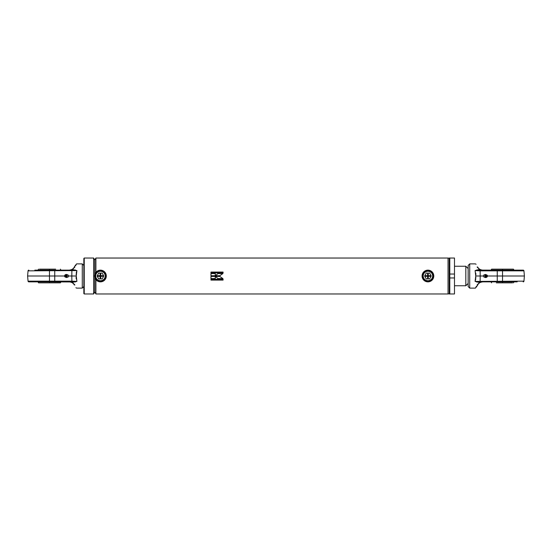<?xml version="1.0" encoding="UTF-8"?>
<svg xmlns="http://www.w3.org/2000/svg" width="552" height="552" viewBox="0 0 552 552"><rect width="100%" height="100%" fill="white"/><g stroke="black" fill="none" stroke-linecap="round" stroke-linejoin="round"><path stroke-width="0.83" d="M449.218 258.129L449.218 293.885L448.045 293.871L448.045 258.115L449.218 258.115M95.903 258.032L448.045 258.032L448.045 293.968L95.903 293.968L94.778 292.015L94.778 277.497L94.778 292.015L93.647 293.968L93.647 258.032L94.778 259.985L94.778 274.503L94.778 259.985L95.903 258.032L95.903 272.295M449.804 276L449.804 258.032L449.218 258.032L449.218 293.968L449.804 293.968L449.804 276M218.005 273.557L215.335 275.738L219.779 275.738L222.925 273.557L218.005 273.557L215.335 275.745M210.961 275.738L215.28 275.738L215.28 273.557L210.961 273.557L210.961 275.738M210.961 272.874L223.077 272.874L223.077 272.074L210.961 272.074L210.961 272.874M95.903 293.968L95.903 279.705M210.961 280.085L223.077 280.085L223.077 279.284L210.961 279.284L210.961 280.085M210.961 278.608L215.28 278.608L215.28 276.428L210.961 276.428L210.961 278.608M215.342 276.428L218.012 278.608L222.932 278.608L219.786 276.428L215.342 276.428L218.012 278.608M222.891 273.585L218.005 273.585M218.012 278.581L222.891 278.581M215.28 273.585L210.961 273.585M210.961 278.581L215.28 278.581M223.077 272.115L210.961 272.115M210.961 280.043L223.077 280.043M422.073 276A5.858 5.858 0 0 1 427.931 270.142A5.858 5.858 0 0 1 433.789 276A5.858 5.858 0 0 1 427.931 281.858A5.858 5.858 0 0 1 422.073 276M422.459 276A5.465 5.465 0 0 1 427.931 270.535A5.465 5.465 0 0 1 433.396 276A5.465 5.465 0 0 1 427.931 281.465A5.465 5.465 0 0 1 422.459 276M94.585 276A5.858 5.858 0 0 1 100.443 270.142A5.858 5.858 0 0 1 106.301 276A5.858 5.858 0 0 1 100.443 281.858A5.858 5.858 0 0 1 94.585 276M94.972 276A5.465 5.465 0 0 1 100.443 270.535A5.465 5.465 0 0 1 105.908 276A5.465 5.465 0 0 1 100.443 281.465A5.465 5.465 0 0 1 94.972 276M83.842 276L83.842 258.426L84.235 258.032L84.235 293.968L83.842 293.574L83.842 276M67.061 277.242A1.366 1.208 -90 0 1 65.998 274.792A1.366 1.208 -90 0 1 67.061 274.758M66.909 274.896A1.249 1.104 -90 0 1 67.937 277.104A1.249 1.104 -90 0 1 66.909 274.896A1.27 0.524 59.1 0 0 66.661 274.91L67.813 274.834M66.53 277.366A1.366 1.208 -90 0 1 65.929 274.792A1.366 1.208 -90 0 1 66.53 274.634M67.379 275.22A0.876 0.773 -90 0 1 68.103 276.78A0.876 0.773 -90 0 1 67.379 275.22M64.715 276.738L66.447 277.58L64.715 276.738L64.763 275.158L65.998 274.42L66.944 274.703M66.875 277.318L66.447 277.58M65.267 276.738L65.315 275.158L64.763 275.158M65.315 275.158L66.55 274.42M67.813 277.166C66.067 277.118 65.688 276.366 66.661 274.91A1.27 0.524 59.1 0 0 66.544 275.082A1.035 0.911 90 0 0 66.164 276.483M60.955 281.858L60.396 282.838L38.543 282.838L37.991 281.858M49.473 282.838C35.369 282.838 35.369 282.838 49.473 282.838C63.57 282.838 63.57 282.838 49.473 282.838L49.473 281.858L75.389 281.982M49.473 269.162C35.369 269.162 35.369 269.162 49.473 269.162C63.57 269.162 63.57 269.162 49.473 269.162L49.473 270.142L34.824 270.142L37.991 270.142L38.543 269.162M39.475 269.162L55.655 269.162L39.475 269.162M39.475 282.838L59.471 282.838M34.824 270.142L69.745 270.142M28.828 270.142A0.78 0.78 0 0 0 28.048 270.853L76.9 270.57L76.252 276L76.9 281.43L72.215 282.238L74.886 284.977C77.094 289.075 77.094 289.075 74.886 284.977L74.879 284.97M28.048 281.147A0.78 0.78 0 0 0 28.828 281.858L49.473 281.858L49.473 281.147L28.048 281.147L27.6 276L64.736 276M60.396 269.162L60.955 270.142L64.115 270.142L54.745 270.142L54.745 281.858M83.842 286.543L82.282 288.109L82.282 263.89L76.576 263.89L74.906 266.002M76.121 274.592L76.121 274.206M76.204 273.137L76.9 270.57L73.789 270.149M75.389 270.018L74.837 269.893M75.576 265.747L76.576 263.89M71.456 269.914L69.131 270.142L72.215 269.762L74.886 267.023C77.094 262.924 77.094 262.924 74.886 267.023A0.78 0.538 -150 0 0 74.209 267.209C73.285 268.934 71.594 269.907 69.131 270.142L73.437 270.142L73.437 269.762L76.783 270.577M71.277 270.142A0.78 0.6 90 0 1 71.877 270.853L71.808 276L76.252 276M71.077 269.976L70.684 270.031M70.67 270.038L69.931 270.114M69.897 270.114L69.131 270.142M73.05 282.796L72.215 281.858L69.897 281.886M76.031 281.603L73.437 281.858L76.894 281.41L71.877 281.147A0.78 0.6 90 0 1 71.277 281.858M76.197 278.829L76.135 277.042M68.524 276L71.808 276L71.877 281.147L49.473 281.147L49.473 270.142M74.209 267.209C76.417 263.38 76.417 263.38 74.209 267.209L74.879 266.05M72.215 282.238L69.131 281.858C71.594 282.093 73.285 283.066 74.209 284.791C76.445 288.668 76.445 288.668 74.209 284.791A0.78 0.538 150 0 0 74.886 284.977M72.029 281.154L72.616 281.196M73.174 281.23L73.554 281.251M468.158 283.417L465.812 285.763L465.812 266.236L454.489 266.236M484.939 274.758A1.366 1.208 90 0 1 486.001 277.207A1.366 1.208 90 0 1 484.939 277.242M485.091 277.104A1.249 1.104 90 0 1 484.063 274.896A1.249 1.104 90 0 1 485.091 277.104A1.27 0.524 -120.9 0 0 485.339 277.09L484.187 277.166M485.47 274.634A1.366 1.208 90 0 1 486.07 277.207A1.366 1.208 90 0 1 485.47 277.366M484.621 276.78A0.876 0.773 90 0 1 483.897 275.22A0.876 0.773 90 0 1 484.621 276.78M487.285 275.262L485.553 274.42L487.285 275.262L487.237 276.842L486.001 277.58L485.056 277.297M485.125 274.682L485.553 274.42M486.733 275.262L486.685 276.842L487.237 276.842M486.685 276.842L485.449 277.58M484.187 274.834C485.932 274.882 486.312 275.634 485.339 277.09A1.27 0.524 -120.9 0 0 485.456 276.918A1.035 0.911 -90 0 0 485.836 275.517M491.045 270.142L491.604 269.162L513.457 269.162L514.009 270.142M502.527 269.162C516.631 269.162 516.631 269.162 502.527 269.162C488.43 269.162 488.43 269.162 502.527 269.162L502.527 270.142L482.103 270.114M502.527 282.838C516.631 282.838 516.631 282.838 502.527 282.838C488.43 282.838 488.43 282.838 502.527 282.838L502.527 281.858L517.176 281.858L514.009 281.858L513.457 282.838M512.525 282.838L496.345 282.838L512.525 282.838M512.525 269.162L492.529 269.162M517.176 281.858L482.255 281.858M523.172 281.858A0.78 0.78 0 0 0 523.952 281.147L475.099 281.43L475.748 276L475.099 270.57L478.563 269.762L476.611 270.018M523.952 270.853A0.78 0.78 0 0 0 523.172 270.142L502.527 270.142L502.527 270.853L523.952 270.853L524.4 276L487.264 276M491.604 282.838L491.045 281.858L487.885 281.858L497.255 281.858L497.255 270.142M469.717 288.109L468.158 286.543L468.158 265.457L469.717 263.89L469.717 288.109L475.424 288.109L477.094 285.998M475.879 277.408L475.879 277.794M475.796 278.863L475.099 281.43L478.211 281.851M476.611 281.982L477.163 282.106M476.424 286.253L475.424 288.109M480.544 282.086L482.869 281.858L479.785 282.238L477.114 284.977C474.906 289.075 474.906 289.075 477.114 284.977A0.78 0.538 30 0 0 477.791 284.791C478.715 283.066 480.406 282.093 482.869 281.858L478.563 281.858L478.563 282.238L475.217 281.423M480.723 281.858A0.78 0.6 -90 0 1 480.123 281.147L480.192 276L475.748 276M480.923 282.024L481.316 281.968M481.33 281.962L482.068 281.886M482.103 281.886L482.869 281.858M478.95 269.203L479.785 270.142L478.563 270.142L478.563 269.762L479.785 269.762L477.114 267.023C474.906 262.924 474.906 262.924 477.114 267.023L477.121 267.03M475.969 270.397L478.563 270.142L475.106 270.59L480.123 270.853A0.78 0.6 -90 0 1 480.723 270.142M475.803 273.171L475.865 274.958M483.476 276L480.192 276L480.123 270.853L502.527 270.853L502.527 281.858M477.791 284.791C475.582 288.62 475.582 288.62 477.791 284.791L477.121 285.95M479.785 269.762L482.869 270.142C480.406 269.907 478.715 268.934 477.791 267.209C475.555 263.332 475.555 263.332 477.791 267.209A0.78 0.538 -30 0 0 477.114 267.023M479.971 270.846L479.384 270.804M478.825 270.77L478.446 270.749M454.489 293.968L454.489 277.953L449.804 277.953L449.804 293.968L454.489 293.968M454.489 277.953L454.489 258.032L449.804 258.032L449.804 274.047L454.489 274.047M427.931 280.733A4.733 4.733 0 0 0 432.664 276A4.733 4.733 0 0 0 427.931 271.267A4.733 4.733 0 0 0 423.191 276A4.733 4.733 0 0 0 427.931 280.733M427.931 270.687A5.313 5.313 0 0 1 433.244 276A5.313 5.313 0 0 1 427.931 281.313A5.313 5.313 0 0 1 422.618 276A5.313 5.313 0 0 1 427.931 270.687M426.241 273.067L427.621 273.067L427.621 275.69L424.729 275.69L426.241 273.067M429.622 273.067L431.133 275.69L428.242 275.69L428.242 273.067L429.622 273.067M426.241 278.933L424.729 276.31L427.621 276.31L427.621 278.933L426.241 278.933M428.242 278.933L428.242 276.31L431.133 276.31L429.622 278.933L428.242 278.933M100.443 280.733A4.733 4.733 0 0 0 105.177 276A4.733 4.733 0 0 0 100.443 271.267A4.733 4.733 0 0 0 95.703 276A4.733 4.733 0 0 0 100.443 280.733M100.443 270.687A5.313 5.313 0 0 1 105.749 276A5.313 5.313 0 0 1 100.443 281.313A5.313 5.313 0 0 1 95.13 276A5.313 5.313 0 0 1 100.443 270.687M98.753 273.067L100.126 273.067L100.126 275.69L97.242 275.69L98.753 273.067M102.134 273.067L103.645 275.69L100.754 275.69L100.754 273.067L102.134 273.067M98.753 278.933L97.242 276.31L100.126 276.31L100.126 278.933L98.753 278.933M100.754 278.933L100.754 276.31L103.645 276.31L102.134 278.933L100.754 278.933M72.215 269.762L73.437 269.762M479.785 282.238L478.563 282.238M93.647 258.032L84.235 258.032M93.647 293.968L84.235 293.968M83.842 265.457L82.282 263.89M82.282 288.109L76.576 288.109L75.9 287.716M28.048 270.853L27.6 276M468.158 268.582L465.812 266.236M465.812 285.763L454.489 285.763M469.717 263.89L475.424 263.89L476.1 264.284M523.952 281.147L524.4 276"/></g></svg>
